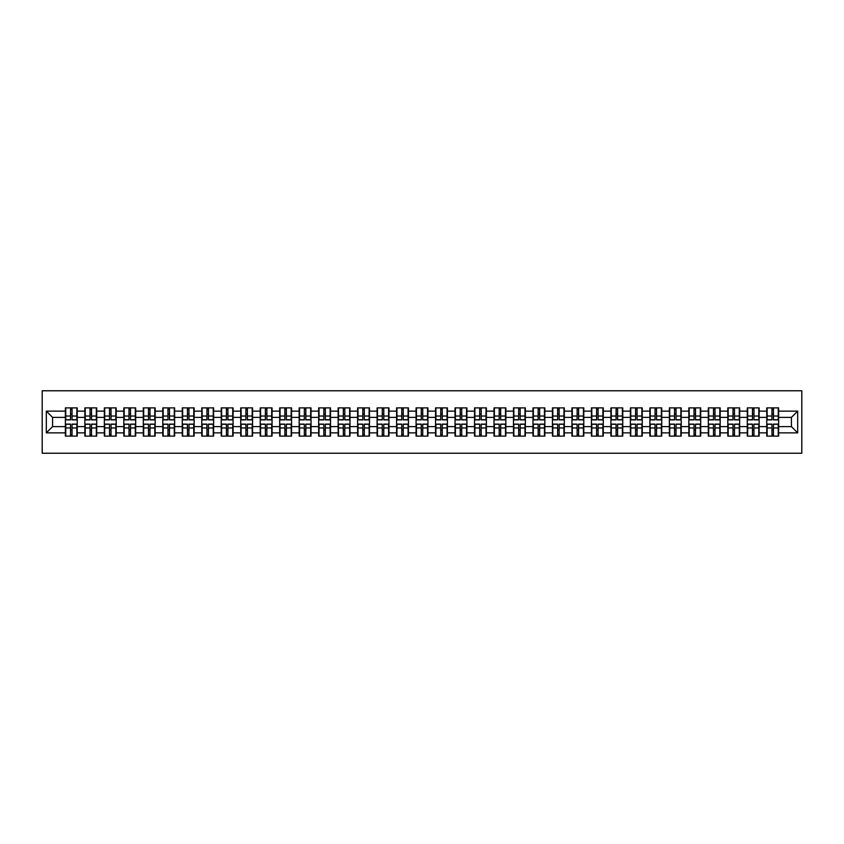 <?xml version="1.0" encoding="UTF-8"?>
<svg xmlns="http://www.w3.org/2000/svg" width="844" height="844" viewBox="0 0 844 844"><rect width="100%" height="100%" fill="white"/><g stroke="black" fill="none" stroke-linecap="round" stroke-linejoin="round"><path stroke-width="1.27" d="M42.2 453.228L801.8 453.228L801.8 390.772L42.2 390.772L42.2 453.228M791.429 426.621L791.429 417.379L778.632 417.379L778.632 426.621L791.429 426.621L797.675 432.866L797.675 411.133L778.632 411.133L778.632 407.884L766.763 407.884L766.763 417.379L759.146 417.379L759.146 426.621L766.763 426.621L766.763 417.379M797.675 432.866L778.632 432.866L778.632 436.116L766.763 436.116L766.763 432.866L759.146 432.866L759.146 436.116L747.288 436.116L747.288 432.866L739.66 432.866L739.66 436.116L727.802 436.116L727.802 432.866L720.185 432.866L720.185 436.116L708.316 436.116L708.316 432.866L700.699 432.866L700.699 436.116L688.831 436.116L688.831 432.866L681.213 432.866L681.213 436.116L669.355 436.116L669.355 432.866L661.728 432.866L661.728 436.116L649.869 436.116L649.869 432.866L642.252 432.866L642.252 436.116L630.384 436.116L630.384 432.866L622.766 432.866L622.766 436.116L610.898 436.116L610.898 432.866L603.281 432.866L603.281 436.116L591.422 436.116L591.422 432.866L583.795 432.866L583.795 436.116L571.937 436.116L571.937 432.866L564.319 432.866L564.319 436.116L552.451 436.116L552.451 432.866L544.834 432.866L544.834 436.116L532.965 436.116L532.965 432.866L525.348 432.866L525.348 436.116L513.479 436.116L513.479 432.866L505.862 432.866L505.862 436.116L494.004 436.116L494.004 432.866L486.387 432.866L486.387 436.116L474.518 436.116L474.518 432.866L466.901 432.866L466.901 436.116L455.032 436.116L455.032 432.866L447.415 432.866L447.415 436.116L435.546 436.116L435.546 432.866L427.929 432.866L427.929 436.116L416.071 436.116L416.071 432.866L408.454 432.866L408.454 436.116L396.585 436.116L396.585 432.866L388.968 432.866L388.968 436.116L377.099 436.116L377.099 432.866L369.482 432.866L369.482 436.116L357.613 436.116L357.613 432.866L349.996 432.866L349.996 436.116L338.138 436.116L338.138 432.866L330.521 432.866L330.521 436.116L318.652 436.116L318.652 432.866L311.035 432.866L311.035 436.116L299.166 436.116L299.166 432.866L291.549 432.866L291.549 436.116L279.68 436.116L279.68 432.866L272.063 432.866L272.063 436.116L260.205 436.116L260.205 432.866L252.578 432.866L252.578 436.116L240.719 436.116L240.719 432.866L233.102 432.866L233.102 436.116L221.233 436.116L221.233 432.866L213.616 432.866L213.616 436.116L201.748 436.116L201.748 432.866L194.131 432.866L194.131 436.116L182.272 436.116L182.272 432.866L174.645 432.866L174.645 436.116L162.786 436.116L162.786 432.866L155.169 432.866L155.169 436.116L143.301 436.116L143.301 432.866L135.684 432.866L135.684 436.116L123.815 436.116L123.815 432.866L116.198 432.866L116.198 436.116L104.34 436.116L104.34 432.866L96.712 432.866L96.712 436.116L84.854 436.116L84.854 432.866L77.237 432.866L77.237 436.116L65.368 436.116L65.368 432.866L46.325 432.866L46.325 411.133L65.368 411.133L65.368 417.379L52.571 417.379L52.571 426.621L65.368 426.621L65.368 417.379M766.763 411.133L759.146 411.133L759.146 407.884L747.288 407.884L747.288 411.133L739.66 411.133L739.66 407.884L727.802 407.884L727.802 411.133L720.185 411.133L720.185 407.884L708.316 407.884L708.316 411.133L700.699 411.133L700.699 407.884L688.831 407.884L688.831 411.133L681.213 411.133L681.213 407.884L669.355 407.884L669.355 411.133L661.728 411.133L661.728 407.884L649.869 407.884L649.869 411.133L642.252 411.133L642.252 407.884L630.384 407.884L630.384 411.133L622.766 411.133L622.766 407.884L610.898 407.884L610.898 411.133L603.281 411.133L603.281 407.884L591.422 407.884L591.422 411.133L583.795 411.133L583.795 407.884L571.937 407.884L571.937 411.133L564.319 411.133L564.319 407.884L552.451 407.884L552.451 411.133L544.834 411.133L544.834 407.884L532.965 407.884L532.965 411.133L525.348 411.133L525.348 407.884L513.479 407.884L513.479 411.133L505.862 411.133L505.862 407.884L494.004 407.884L494.004 411.133L486.387 411.133L486.387 407.884L474.518 407.884L474.518 411.133L466.901 411.133L466.901 407.884L455.032 407.884L455.032 411.133L447.415 411.133L447.415 407.884L435.546 407.884L435.546 411.133L427.929 411.133L427.929 407.884L416.071 407.884L416.071 411.133L408.454 411.133L408.454 407.884L396.585 407.884L396.585 411.133L388.968 411.133L388.968 407.884L377.099 407.884L377.099 411.133L369.482 411.133L369.482 407.884L357.613 407.884L357.613 411.133L349.996 411.133L349.996 407.884L338.138 407.884L338.138 411.133L330.521 411.133L330.521 407.884L318.652 407.884L318.652 411.133L311.035 411.133L311.035 407.884L299.166 407.884L299.166 411.133L291.549 411.133L291.549 407.884L279.68 407.884L279.68 411.133L272.063 411.133L272.063 407.884L260.205 407.884L260.205 411.133L252.578 411.133L252.578 407.884L240.719 407.884L240.719 411.133L233.102 411.133L233.102 407.884L221.233 407.884L221.233 411.133L213.616 411.133L213.616 407.884L201.748 407.884L201.748 411.133L194.131 411.133L194.131 407.884L182.272 407.884L182.272 411.133L174.645 411.133L174.645 407.884L162.786 407.884L162.786 411.133L155.169 411.133L155.169 407.884L143.301 407.884L143.301 411.133L135.684 411.133L135.684 407.884L123.815 407.884L123.815 411.133L116.198 411.133L116.198 407.884L104.34 407.884L104.34 411.133L96.712 411.133L96.712 407.884L84.854 407.884L84.854 411.133L77.237 411.133L77.237 407.884L65.368 407.884L65.368 411.133M766.763 426.621L766.763 432.866M759.146 426.621L759.146 432.866M759.146 411.133L759.146 417.379M739.66 426.621L747.288 426.621L747.288 417.379L739.66 417.379L739.66 432.866M747.288 426.621L747.288 432.866M747.288 411.133L747.288 417.379M739.66 411.133L739.66 417.379M720.185 426.621L727.802 426.621L727.802 417.379L720.185 417.379L720.185 432.866M727.802 426.621L727.802 432.866M727.802 411.133L727.802 417.379M720.185 411.133L720.185 417.379M700.699 426.621L708.316 426.621L708.316 417.379L700.699 417.379L700.699 432.866M708.316 426.621L708.316 432.866M708.316 411.133L708.316 417.379M700.699 411.133L700.699 417.379M681.213 426.621L688.831 426.621L688.831 417.379L681.213 417.379L681.213 432.866M688.831 426.621L688.831 432.866M688.831 411.133L688.831 417.379M681.213 411.133L681.213 417.379M661.728 426.621L669.355 426.621L669.355 417.379L661.728 417.379L661.728 432.866M669.355 426.621L669.355 432.866M669.355 411.133L669.355 417.379M661.728 411.133L661.728 417.379M642.252 426.621L649.869 426.621L649.869 417.379L642.252 417.379L642.252 432.866M649.869 426.621L649.869 432.866M649.869 411.133L649.869 417.379M642.252 411.133L642.252 417.379M622.766 426.621L630.384 426.621L630.384 417.379L622.766 417.379L622.766 432.866M630.384 426.621L630.384 432.866M630.384 411.133L630.384 417.379M622.766 411.133L622.766 417.379M603.281 426.621L610.898 426.621L610.898 417.379L603.281 417.379L603.281 432.866M610.898 426.621L610.898 432.866M610.898 411.133L610.898 417.379M603.281 411.133L603.281 417.379M583.795 426.621L591.422 426.621L591.422 417.379L583.795 417.379L583.795 432.866M591.422 426.621L591.422 432.866M591.422 411.133L591.422 417.379M583.795 411.133L583.795 417.379M564.319 426.621L571.937 426.621L571.937 417.379L564.319 417.379L564.319 432.866M571.937 426.621L571.937 432.866M571.937 411.133L571.937 417.379M564.319 411.133L564.319 417.379M544.834 426.621L552.451 426.621L552.451 417.379L544.834 417.379L544.834 432.866M552.451 426.621L552.451 432.866M552.451 411.133L552.451 417.379M544.834 411.133L544.834 417.379M525.348 426.621L532.965 426.621L532.965 417.379L525.348 417.379L525.348 432.866M532.965 426.621L532.965 432.866M532.965 411.133L532.965 417.379M525.348 411.133L525.348 417.379M505.862 426.621L513.479 426.621L513.479 417.379L505.862 417.379L505.862 432.866M513.479 426.621L513.479 432.866M513.479 411.133L513.479 417.379M505.862 411.133L505.862 417.379M486.387 426.621L494.004 426.621L494.004 417.379L486.387 417.379L486.387 432.866M494.004 426.621L494.004 432.866M494.004 411.133L494.004 417.379M486.387 411.133L486.387 417.379M466.901 426.621L474.518 426.621L474.518 417.379L466.901 417.379L466.901 432.866M474.518 426.621L474.518 432.866M474.518 411.133L474.518 417.379M466.901 411.133L466.901 417.379M447.415 426.621L455.032 426.621L455.032 417.379L447.415 417.379L447.415 432.866M455.032 426.621L455.032 432.866M455.032 411.133L455.032 417.379M447.415 411.133L447.415 417.379M427.929 426.621L435.546 426.621L435.546 417.379L427.929 417.379L427.929 432.866M435.546 426.621L435.546 432.866M435.546 411.133L435.546 417.379M427.929 411.133L427.929 417.379M408.454 426.621L416.071 426.621L416.071 417.379L408.454 417.379L408.454 432.866M416.071 426.621L416.071 432.866M416.071 411.133L416.071 417.379M408.454 411.133L408.454 417.379M388.968 426.621L396.585 426.621L396.585 417.379L388.968 417.379L388.968 432.866M396.585 426.621L396.585 432.866M396.585 411.133L396.585 417.379M388.968 411.133L388.968 417.379M369.482 426.621L377.099 426.621L377.099 417.379L369.482 417.379L369.482 432.866M377.099 426.621L377.099 432.866M377.099 411.133L377.099 417.379M369.482 411.133L369.482 417.379M349.996 426.621L357.613 426.621L357.613 417.379L349.996 417.379L349.996 432.866M357.613 426.621L357.613 432.866M357.613 411.133L357.613 417.379M349.996 411.133L349.996 417.379M330.521 426.621L338.138 426.621L338.138 417.379L330.521 417.379L330.521 432.866M338.138 426.621L338.138 432.866M338.138 411.133L338.138 417.379M330.521 411.133L330.521 417.379M311.035 426.621L318.652 426.621L318.652 417.379L311.035 417.379L311.035 432.866M318.652 426.621L318.652 432.866M318.652 411.133L318.652 417.379M311.035 411.133L311.035 417.379M291.549 426.621L299.166 426.621L299.166 417.379L291.549 417.379L291.549 432.866M299.166 426.621L299.166 432.866M299.166 411.133L299.166 417.379M291.549 411.133L291.549 417.379M272.063 426.621L279.68 426.621L279.68 417.379L272.063 417.379L272.063 432.866M279.68 426.621L279.68 432.866M279.68 411.133L279.68 417.379M272.063 411.133L272.063 417.379M252.578 426.621L260.205 426.621L260.205 417.379L252.578 417.379L252.578 432.866M260.205 426.621L260.205 432.866M260.205 411.133L260.205 417.379M252.578 411.133L252.578 417.379M233.102 426.621L240.719 426.621L240.719 417.379L233.102 417.379L233.102 432.866M240.719 426.621L240.719 432.866M240.719 411.133L240.719 417.379M233.102 411.133L233.102 417.379M213.616 426.621L221.233 426.621L221.233 417.379L213.616 417.379L213.616 432.866M221.233 426.621L221.233 432.866M221.233 411.133L221.233 417.379M213.616 411.133L213.616 417.379M194.131 426.621L201.748 426.621L201.748 417.379L194.131 417.379L194.131 432.866M201.748 426.621L201.748 432.866M201.748 411.133L201.748 417.379M194.131 411.133L194.131 417.379M174.645 426.621L182.272 426.621L182.272 417.379L174.645 417.379L174.645 432.866M182.272 426.621L182.272 432.866M182.272 411.133L182.272 417.379M174.645 411.133L174.645 417.379M155.169 426.621L162.786 426.621L162.786 417.379L155.169 417.379L155.169 432.866M162.786 426.621L162.786 432.866M162.786 411.133L162.786 417.379M155.169 411.133L155.169 417.379M135.684 426.621L143.301 426.621L143.301 417.379L135.684 417.379L135.684 432.866M143.301 426.621L143.301 432.866M143.301 411.133L143.301 417.379M135.684 411.133L135.684 417.379M116.198 426.621L123.815 426.621L123.815 417.379L116.198 417.379L116.198 432.866M123.815 426.621L123.815 432.866M123.815 411.133L123.815 417.379M116.198 411.133L116.198 417.379M96.712 426.621L104.34 426.621L104.34 417.379L96.712 417.379L96.712 432.866M104.34 426.621L104.34 432.866M104.34 411.133L104.34 417.379M96.712 411.133L96.712 417.379M77.237 426.621L84.854 426.621L84.854 417.379L77.237 417.379L77.237 432.866M84.854 426.621L84.854 432.866M84.854 411.133L84.854 417.379M77.237 411.133L77.237 417.379M65.368 426.621L65.368 432.866M52.571 426.621L46.325 432.866M46.325 411.133L52.571 417.379M778.632 426.621L778.632 432.866M778.632 411.133L778.632 417.379M797.675 411.133L791.429 417.379M76.857 407.884L76.857 419.879L72.046 419.879L72.046 407.884M70.548 407.884L70.548 419.879L65.748 419.879L65.748 407.884M70.548 409.509L72.046 409.509M72.046 414.13L70.548 414.13M65.748 436.116L65.748 424.121L70.548 424.121L70.548 436.116M72.046 436.116L72.046 424.121L76.857 424.121L76.857 436.116M72.046 434.491L70.548 434.491M70.548 429.87L72.046 429.87M96.343 407.884L96.343 419.879L91.532 419.879L91.532 407.884M90.034 407.884L90.034 419.879L85.223 419.879L85.223 407.884M90.034 409.509L91.532 409.509M91.532 414.13L90.034 414.13M115.828 407.884L115.828 419.879L111.018 419.879L111.018 407.884M109.52 407.884L109.52 419.879L104.709 419.879L104.709 407.884M109.52 409.509L111.018 409.509M111.018 414.13L109.52 414.13M135.304 407.884L135.304 419.879L130.504 419.879L130.504 407.884M129.005 407.884L129.005 419.879L124.195 419.879L124.195 407.884M129.005 409.509L130.504 409.509M130.504 414.13L129.005 414.13M154.79 407.884L154.79 419.879L149.979 419.879L149.979 407.884M148.481 407.884L148.481 419.879L143.68 419.879L143.68 407.884M148.481 409.509L149.979 409.509M149.979 414.13L148.481 414.13M174.275 407.884L174.275 419.879L169.465 419.879L169.465 407.884M167.967 407.884L167.967 419.879L163.156 419.879L163.156 407.884M167.967 409.509L169.465 409.509M169.465 414.13L167.967 414.13M85.223 436.116L85.223 424.121L90.034 424.121L90.034 436.116M91.532 436.116L91.532 424.121L96.343 424.121L96.343 436.116M91.532 434.491L90.034 434.491M90.034 429.87L91.532 429.87M104.709 436.116L104.709 424.121L109.52 424.121L109.52 436.116M111.018 436.116L111.018 424.121L115.828 424.121L115.828 436.116M111.018 434.491L109.52 434.491M109.52 429.87L111.018 429.87M124.195 436.116L124.195 424.121L129.005 424.121L129.005 436.116M130.504 436.116L130.504 424.121L135.304 424.121L135.304 436.116M130.504 434.491L129.005 434.491M129.005 429.87L130.504 429.87M143.68 436.116L143.68 424.121L148.481 424.121L148.481 436.116M149.979 436.116L149.979 424.121L154.79 424.121L154.79 436.116M149.979 434.491L148.481 434.491M148.481 429.87L149.979 429.87M163.156 436.116L163.156 424.121L167.967 424.121L167.967 436.116M169.465 436.116L169.465 424.121L174.275 424.121L174.275 436.116M169.465 434.491L167.967 434.491M167.967 429.87L169.465 429.87M193.761 407.884L193.761 419.879L188.95 419.879L188.95 407.884M187.452 407.884L187.452 419.879L182.642 419.879L182.642 407.884M187.452 409.509L188.95 409.509M188.95 414.13L187.452 414.13M182.642 436.116L182.642 424.121L187.452 424.121L187.452 436.116M188.95 436.116L188.95 424.121L193.761 424.121L193.761 436.116M188.95 434.491L187.452 434.491M187.452 429.87L188.95 429.87M213.237 407.884L213.237 419.879L208.436 419.879L208.436 407.884M206.938 407.884L206.938 419.879L202.127 419.879L202.127 407.884M206.938 409.509L208.436 409.509M208.436 414.13L206.938 414.13M202.127 436.116L202.127 424.121L206.938 424.121L206.938 436.116M208.436 436.116L208.436 424.121L213.237 424.121L213.237 436.116M208.436 434.491L206.938 434.491M206.938 429.87L208.436 429.87M232.722 407.884L232.722 419.879L227.912 419.879L227.912 407.884M226.414 407.884L226.414 419.879L221.613 419.879L221.613 407.884M226.414 409.509L227.912 409.509M227.912 414.13L226.414 414.13M221.613 436.116L221.613 424.121L226.414 424.121L226.414 436.116M227.912 436.116L227.912 424.121L232.722 424.121L232.722 436.116M227.912 434.491L226.414 434.491M226.414 429.87L227.912 429.87M252.208 407.884L252.208 419.879L247.397 419.879L247.397 407.884M245.899 407.884L245.899 419.879L241.089 419.879L241.089 407.884M245.899 409.509L247.397 409.509M247.397 414.13L245.899 414.13M241.089 436.116L241.089 424.121L245.899 424.121L245.899 436.116M247.397 436.116L247.397 424.121L252.208 424.121L252.208 436.116M247.397 434.491L245.899 434.491M245.899 429.87L247.397 429.87M271.694 407.884L271.694 419.879L266.883 419.879L266.883 407.884M265.385 407.884L265.385 419.879L260.574 419.879L260.574 407.884M265.385 409.509L266.883 409.509M266.883 414.13L265.385 414.13M260.574 436.116L260.574 424.121L265.385 424.121L265.385 436.116M266.883 436.116L266.883 424.121L271.694 424.121L271.694 436.116M266.883 434.491L265.385 434.491M265.385 429.87L266.883 429.87M291.169 407.884L291.169 419.879L286.369 419.879L286.369 407.884M284.871 407.884L284.871 419.879L280.06 419.879L280.06 407.884M284.871 409.509L286.369 409.509M286.369 414.13L284.871 414.13M280.06 436.116L280.06 424.121L284.871 424.121L284.871 436.116M286.369 436.116L286.369 424.121L291.169 424.121L291.169 436.116M286.369 434.491L284.871 434.491M284.871 429.87L286.369 429.87M310.655 407.884L310.655 419.879L305.844 419.879L305.844 407.884M304.346 407.884L304.346 419.879L299.546 419.879L299.546 407.884M304.346 409.509L305.844 409.509M305.844 414.13L304.346 414.13M299.546 436.116L299.546 424.121L304.346 424.121L304.346 436.116M305.844 436.116L305.844 424.121L310.655 424.121L310.655 436.116M305.844 434.491L304.346 434.491M304.346 429.87L305.844 429.87M330.141 407.884L330.141 419.879L325.33 419.879L325.33 407.884M323.832 407.884L323.832 419.879L319.021 419.879L319.021 407.884M323.832 409.509L325.33 409.509M325.33 414.13L323.832 414.13M319.021 436.116L319.021 424.121L323.832 424.121L323.832 436.116M325.33 436.116L325.33 424.121L330.141 424.121L330.141 436.116M325.33 434.491L323.832 434.491M323.832 429.87L325.33 429.87M349.627 407.884L349.627 419.879L344.816 419.879L344.816 407.884M343.318 407.884L343.318 419.879L338.507 419.879L338.507 407.884M343.318 409.509L344.816 409.509M344.816 414.13L343.318 414.13M338.507 436.116L338.507 424.121L343.318 424.121L343.318 436.116M344.816 436.116L344.816 424.121L349.627 424.121L349.627 436.116M344.816 434.491L343.318 434.491M343.318 429.87L344.816 429.87M369.113 407.884L369.113 419.879L364.302 419.879L364.302 407.884M362.804 407.884L362.804 419.879L357.993 419.879L357.993 407.884M362.804 409.509L364.302 409.509M364.302 414.13L362.804 414.13M357.993 436.116L357.993 424.121L362.804 424.121L362.804 436.116M364.302 436.116L364.302 424.121L369.113 424.121L369.113 436.116M364.302 434.491L362.804 434.491M362.804 429.87L364.302 429.87M388.588 407.884L388.588 419.879L383.788 419.879L383.788 407.884M382.279 407.884L382.279 419.879L377.479 419.879L377.479 407.884M382.279 409.509L383.788 409.509M383.788 414.13L382.279 414.13M377.479 436.116L377.479 424.121L382.279 424.121L382.279 436.116M383.788 436.116L383.788 424.121L388.588 424.121L388.588 436.116M383.788 434.491L382.279 434.491M382.279 429.87L383.788 429.87M408.074 407.884L408.074 419.879L403.263 419.879L403.263 407.884M401.765 407.884L401.765 419.879L396.954 419.879L396.954 407.884M401.765 409.509L403.263 409.509M403.263 414.13L401.765 414.13M396.954 436.116L396.954 424.121L401.765 424.121L401.765 436.116M403.263 436.116L403.263 424.121L408.074 424.121L408.074 436.116M403.263 434.491L401.765 434.491M401.765 429.87L403.263 429.87M427.56 407.884L427.56 419.879L422.749 419.879L422.749 407.884M421.251 407.884L421.251 419.879L416.44 419.879L416.44 407.884M421.251 409.509L422.749 409.509M422.749 414.13L421.251 414.13M416.44 436.116L416.44 424.121L421.251 424.121L421.251 436.116M422.749 436.116L422.749 424.121L427.56 424.121L427.56 436.116M422.749 434.491L421.251 434.491M421.251 429.87L422.749 429.87M447.046 407.884L447.046 419.879L442.235 419.879L442.235 407.884M440.737 407.884L440.737 419.879L435.926 419.879L435.926 407.884M440.737 409.509L442.235 409.509M442.235 414.13L440.737 414.13M435.926 436.116L435.926 424.121L440.737 424.121L440.737 436.116M442.235 436.116L442.235 424.121L447.046 424.121L447.046 436.116M442.235 434.491L440.737 434.491M440.737 429.87L442.235 429.87M466.521 407.884L466.521 419.879L461.721 419.879L461.721 407.884M460.212 407.884L460.212 419.879L455.412 419.879L455.412 407.884M460.212 409.509L461.721 409.509M461.721 414.13L460.212 414.13M455.412 436.116L455.412 424.121L460.212 424.121L460.212 436.116M461.721 436.116L461.721 424.121L466.521 424.121L466.521 436.116M461.721 434.491L460.212 434.491M460.212 429.87L461.721 429.87M486.007 407.884L486.007 419.879L481.196 419.879L481.196 407.884M479.698 407.884L479.698 419.879L474.887 419.879L474.887 407.884M479.698 409.509L481.196 409.509M481.196 414.13L479.698 414.13M474.887 436.116L474.887 424.121L479.698 424.121L479.698 436.116M481.196 436.116L481.196 424.121L486.007 424.121L486.007 436.116M481.196 434.491L479.698 434.491M479.698 429.87L481.196 429.87M505.493 407.884L505.493 419.879L500.682 419.879L500.682 407.884M499.184 407.884L499.184 419.879L494.373 419.879L494.373 407.884M499.184 409.509L500.682 409.509M500.682 414.13L499.184 414.13M494.373 436.116L494.373 424.121L499.184 424.121L499.184 436.116M500.682 436.116L500.682 424.121L505.493 424.121L505.493 436.116M500.682 434.491L499.184 434.491M499.184 429.87L500.682 429.87M524.979 407.884L524.979 419.879L520.168 419.879L520.168 407.884M518.67 407.884L518.67 419.879L513.859 419.879L513.859 407.884M518.67 409.509L520.168 409.509M520.168 414.13L518.67 414.13M513.859 436.116L513.859 424.121L518.67 424.121L518.67 436.116M520.168 436.116L520.168 424.121L524.979 424.121L524.979 436.116M520.168 434.491L518.67 434.491M518.67 429.87L520.168 429.87M544.454 407.884L544.454 419.879L539.654 419.879L539.654 407.884M538.155 407.884L538.155 419.879L533.345 419.879L533.345 407.884M538.155 409.509L539.654 409.509M539.654 414.13L538.155 414.13M533.345 436.116L533.345 424.121L538.155 424.121L538.155 436.116M539.654 436.116L539.654 424.121L544.454 424.121L544.454 436.116M539.654 434.491L538.155 434.491M538.155 429.87L539.654 429.87M563.94 407.884L563.94 419.879L559.129 419.879L559.129 407.884M557.631 407.884L557.631 419.879L552.831 419.879L552.831 407.884M557.631 409.509L559.129 409.509M559.129 414.13L557.631 414.13M552.831 436.116L552.831 424.121L557.631 424.121L557.631 436.116M559.129 436.116L559.129 424.121L563.94 424.121L563.94 436.116M559.129 434.491L557.631 434.491M557.631 429.87L559.129 429.87M583.426 407.884L583.426 419.879L578.615 419.879L578.615 407.884M577.117 407.884L577.117 419.879L572.306 419.879L572.306 407.884M577.117 409.509L578.615 409.509M578.615 414.13L577.117 414.13M572.306 436.116L572.306 424.121L577.117 424.121L577.117 436.116M578.615 436.116L578.615 424.121L583.426 424.121L583.426 436.116M578.615 434.491L577.117 434.491M577.117 429.87L578.615 429.87M602.911 407.884L602.911 419.879L598.101 419.879L598.101 407.884M596.602 407.884L596.602 419.879L591.792 419.879L591.792 407.884M596.602 409.509L598.101 409.509M598.101 414.13L596.602 414.13M591.792 436.116L591.792 424.121L596.602 424.121L596.602 436.116M598.101 436.116L598.101 424.121L602.911 424.121L602.911 436.116M598.101 434.491L596.602 434.491M596.602 429.87L598.101 429.87M622.387 407.884L622.387 419.879L617.586 419.879L617.586 407.884M616.088 407.884L616.088 419.879L611.278 419.879L611.278 407.884M616.088 409.509L617.586 409.509M617.586 414.13L616.088 414.13M611.278 436.116L611.278 424.121L616.088 424.121L616.088 436.116M617.586 436.116L617.586 424.121L622.387 424.121L622.387 436.116M617.586 434.491L616.088 434.491M616.088 429.87L617.586 429.87M641.873 407.884L641.873 419.879L637.062 419.879L637.062 407.884M635.564 407.884L635.564 419.879L630.763 419.879L630.763 407.884M635.564 409.509L637.062 409.509M637.062 414.13L635.564 414.13M630.763 436.116L630.763 424.121L635.564 424.121L635.564 436.116M637.062 436.116L637.062 424.121L641.873 424.121L641.873 436.116M637.062 434.491L635.564 434.491M635.564 429.87L637.062 429.87M661.358 407.884L661.358 419.879L656.548 419.879L656.548 407.884M655.049 407.884L655.049 419.879L650.239 419.879L650.239 407.884M655.049 409.509L656.548 409.509M656.548 414.13L655.049 414.13M650.239 436.116L650.239 424.121L655.049 424.121L655.049 436.116M656.548 436.116L656.548 424.121L661.358 424.121L661.358 436.116M656.548 434.491L655.049 434.491M655.049 429.87L656.548 429.87M680.844 407.884L680.844 419.879L676.033 419.879L676.033 407.884M674.535 407.884L674.535 419.879L669.725 419.879L669.725 407.884M674.535 409.509L676.033 409.509M676.033 414.13L674.535 414.13M669.725 436.116L669.725 424.121L674.535 424.121L674.535 436.116M676.033 436.116L676.033 424.121L680.844 424.121L680.844 436.116M676.033 434.491L674.535 434.491M674.535 429.87L676.033 429.87M700.32 407.884L700.32 419.879L695.519 419.879L695.519 407.884M694.021 407.884L694.021 419.879L689.21 419.879L689.21 407.884M694.021 409.509L695.519 409.509M695.519 414.13L694.021 414.13M689.21 436.116L689.21 424.121L694.021 424.121L694.021 436.116M695.519 436.116L695.519 424.121L700.32 424.121L700.32 436.116M695.519 434.491L694.021 434.491M694.021 429.87L695.519 429.87M719.805 407.884L719.805 419.879L714.995 419.879L714.995 407.884M713.496 407.884L713.496 419.879L708.696 419.879L708.696 407.884M713.496 409.509L714.995 409.509M714.995 414.13L713.496 414.13M708.696 436.116L708.696 424.121L713.496 424.121L713.496 436.116M714.995 436.116L714.995 424.121L719.805 424.121L719.805 436.116M714.995 434.491L713.496 434.491M713.496 429.87L714.995 429.87M739.291 407.884L739.291 419.879L734.48 419.879L734.48 407.884M732.982 407.884L732.982 419.879L728.172 419.879L728.172 407.884M732.982 409.509L734.48 409.509M734.48 414.13L732.982 414.13M728.172 436.116L728.172 424.121L732.982 424.121L732.982 436.116M734.48 436.116L734.48 424.121L739.291 424.121L739.291 436.116M734.48 434.491L732.982 434.491M732.982 429.87L734.48 429.87M758.777 407.884L758.777 419.879L753.966 419.879L753.966 407.884M752.468 407.884L752.468 419.879L747.657 419.879L747.657 407.884M752.468 409.509L753.966 409.509M753.966 414.13L752.468 414.13M747.657 436.116L747.657 424.121L752.468 424.121L752.468 436.116M753.966 436.116L753.966 424.121L758.777 424.121L758.777 436.116M753.966 434.491L752.468 434.491M752.468 429.87L753.966 429.87M778.252 407.884L778.252 419.879L773.452 419.879L773.452 407.884M771.954 407.884L771.954 419.879L767.143 419.879L767.143 407.884M771.954 409.509L773.452 409.509M773.452 414.13L771.954 414.13M767.143 436.116L767.143 424.121L771.954 424.121L771.954 436.116M773.452 436.116L773.452 424.121L778.252 424.121L778.252 436.116M773.452 434.491L771.954 434.491M771.954 429.87L773.452 429.87M70.548 416.029L65.748 416.029M70.548 419.721L65.748 419.721M76.857 416.029L72.046 416.029M76.857 419.721L72.046 419.721M72.046 427.971L76.857 427.971M72.046 424.279L76.857 424.279M65.748 427.971L70.548 427.971M65.748 424.279L70.548 424.279M90.034 416.029L85.223 416.029M90.034 419.721L85.223 419.721M96.343 416.029L91.532 416.029M96.343 419.721L91.532 419.721M109.52 416.029L104.709 416.029M109.52 419.721L104.709 419.721M115.828 416.029L111.018 416.029M115.828 419.721L111.018 419.721M129.005 416.029L124.195 416.029M129.005 419.721L124.195 419.721M135.304 416.029L130.504 416.029M135.304 419.721L130.504 419.721M148.481 416.029L143.68 416.029M148.481 419.721L143.68 419.721M154.79 416.029L149.979 416.029M154.79 419.721L149.979 419.721M167.967 416.029L163.156 416.029M167.967 419.721L163.156 419.721M174.275 416.029L169.465 416.029M174.275 419.721L169.465 419.721M91.532 427.971L96.343 427.971M91.532 424.279L96.343 424.279M85.223 427.971L90.034 427.971M85.223 424.279L90.034 424.279M111.018 427.971L115.828 427.971M111.018 424.279L115.828 424.279M104.709 427.971L109.52 427.971M104.709 424.279L109.52 424.279M130.504 427.971L135.304 427.971M130.504 424.279L135.304 424.279M124.195 427.971L129.005 427.971M124.195 424.279L129.005 424.279M149.979 427.971L154.79 427.971M149.979 424.279L154.79 424.279M143.68 427.971L148.481 427.971M143.68 424.279L148.481 424.279M169.465 427.971L174.275 427.971M169.465 424.279L174.275 424.279M163.156 427.971L167.967 427.971M163.156 424.279L167.967 424.279M187.452 416.029L182.642 416.029M187.452 419.721L182.642 419.721M193.761 416.029L188.95 416.029M193.761 419.721L188.95 419.721M188.95 427.971L193.761 427.971M188.95 424.279L193.761 424.279M182.642 427.971L187.452 427.971M182.642 424.279L187.452 424.279M206.938 416.029L202.127 416.029M206.938 419.721L202.127 419.721M213.237 416.029L208.436 416.029M213.237 419.721L208.436 419.721M208.436 427.971L213.237 427.971M208.436 424.279L213.237 424.279M202.127 427.971L206.938 427.971M202.127 424.279L206.938 424.279M226.414 416.029L221.613 416.029M226.414 419.721L221.613 419.721M232.722 416.029L227.912 416.029M232.722 419.721L227.912 419.721M227.912 427.971L232.722 427.971M227.912 424.279L232.722 424.279M221.613 427.971L226.414 427.971M221.613 424.279L226.414 424.279M245.899 416.029L241.089 416.029M245.899 419.721L241.089 419.721M252.208 416.029L247.397 416.029M252.208 419.721L247.397 419.721M247.397 427.971L252.208 427.971M247.397 424.279L252.208 424.279M241.089 427.971L245.899 427.971M241.089 424.279L245.899 424.279M265.385 416.029L260.574 416.029M265.385 419.721L260.574 419.721M271.694 416.029L266.883 416.029M271.694 419.721L266.883 419.721M266.883 427.971L271.694 427.971M266.883 424.279L271.694 424.279M260.574 427.971L265.385 427.971M260.574 424.279L265.385 424.279M284.871 416.029L280.06 416.029M284.871 419.721L280.06 419.721M291.169 416.029L286.369 416.029M291.169 419.721L286.369 419.721M286.369 427.971L291.169 427.971M286.369 424.279L291.169 424.279M280.06 427.971L284.871 427.971M280.06 424.279L284.871 424.279M304.346 416.029L299.546 416.029M304.346 419.721L299.546 419.721M310.655 416.029L305.844 416.029M310.655 419.721L305.844 419.721M305.844 427.971L310.655 427.971M305.844 424.279L310.655 424.279M299.546 427.971L304.346 427.971M299.546 424.279L304.346 424.279M323.832 416.029L319.021 416.029M323.832 419.721L319.021 419.721M330.141 416.029L325.33 416.029M330.141 419.721L325.33 419.721M325.33 427.971L330.141 427.971M325.33 424.279L330.141 424.279M319.021 427.971L323.832 427.971M319.021 424.279L323.832 424.279M343.318 416.029L338.507 416.029M343.318 419.721L338.507 419.721M349.627 416.029L344.816 416.029M349.627 419.721L344.816 419.721M344.816 427.971L349.627 427.971M344.816 424.279L349.627 424.279M338.507 427.971L343.318 427.971M338.507 424.279L343.318 424.279M362.804 416.029L357.993 416.029M362.804 419.721L357.993 419.721M369.113 416.029L364.302 416.029M369.113 419.721L364.302 419.721M364.302 427.971L369.113 427.971M364.302 424.279L369.113 424.279M357.993 427.971L362.804 427.971M357.993 424.279L362.804 424.279M382.279 416.029L377.479 416.029M382.279 419.721L377.479 419.721M388.588 416.029L383.788 416.029M388.588 419.721L383.788 419.721M383.788 427.971L388.588 427.971M383.788 424.279L388.588 424.279M377.479 427.971L382.279 427.971M377.479 424.279L382.279 424.279M401.765 416.029L396.954 416.029M401.765 419.721L396.954 419.721M408.074 416.029L403.263 416.029M408.074 419.721L403.263 419.721M403.263 427.971L408.074 427.971M403.263 424.279L408.074 424.279M396.954 427.971L401.765 427.971M396.954 424.279L401.765 424.279M421.251 416.029L416.44 416.029M421.251 419.721L416.44 419.721M427.56 416.029L422.749 416.029M427.56 419.721L422.749 419.721M422.749 427.971L427.56 427.971M422.749 424.279L427.56 424.279M416.44 427.971L421.251 427.971M416.44 424.279L421.251 424.279M440.737 416.029L435.926 416.029M440.737 419.721L435.926 419.721M447.046 416.029L442.235 416.029M447.046 419.721L442.235 419.721M442.235 427.971L447.046 427.971M442.235 424.279L447.046 424.279M435.926 427.971L440.737 427.971M435.926 424.279L440.737 424.279M460.212 416.029L455.412 416.029M460.212 419.721L455.412 419.721M466.521 416.029L461.721 416.029M466.521 419.721L461.721 419.721M461.721 427.971L466.521 427.971M461.721 424.279L466.521 424.279M455.412 427.971L460.212 427.971M455.412 424.279L460.212 424.279M479.698 416.029L474.887 416.029M479.698 419.721L474.887 419.721M486.007 416.029L481.196 416.029M486.007 419.721L481.196 419.721M481.196 427.971L486.007 427.971M481.196 424.279L486.007 424.279M474.887 427.971L479.698 427.971M474.887 424.279L479.698 424.279M499.184 416.029L494.373 416.029M499.184 419.721L494.373 419.721M505.493 416.029L500.682 416.029M505.493 419.721L500.682 419.721M500.682 427.971L505.493 427.971M500.682 424.279L505.493 424.279M494.373 427.971L499.184 427.971M494.373 424.279L499.184 424.279M518.67 416.029L513.859 416.029M518.67 419.721L513.859 419.721M524.979 416.029L520.168 416.029M524.979 419.721L520.168 419.721M520.168 427.971L524.979 427.971M520.168 424.279L524.979 424.279M513.859 427.971L518.67 427.971M513.859 424.279L518.67 424.279M538.155 416.029L533.345 416.029M538.155 419.721L533.345 419.721M544.454 416.029L539.654 416.029M544.454 419.721L539.654 419.721M539.654 427.971L544.454 427.971M539.654 424.279L544.454 424.279M533.345 427.971L538.155 427.971M533.345 424.279L538.155 424.279M557.631 416.029L552.831 416.029M557.631 419.721L552.831 419.721M563.94 416.029L559.129 416.029M563.94 419.721L559.129 419.721M559.129 427.971L563.94 427.971M559.129 424.279L563.94 424.279M552.831 427.971L557.631 427.971M552.831 424.279L557.631 424.279M577.117 416.029L572.306 416.029M577.117 419.721L572.306 419.721M583.426 416.029L578.615 416.029M583.426 419.721L578.615 419.721M578.615 427.971L583.426 427.971M578.615 424.279L583.426 424.279M572.306 427.971L577.117 427.971M572.306 424.279L577.117 424.279M596.602 416.029L591.792 416.029M596.602 419.721L591.792 419.721M602.911 416.029L598.101 416.029M602.911 419.721L598.101 419.721M598.101 427.971L602.911 427.971M598.101 424.279L602.911 424.279M591.792 427.971L596.602 427.971M591.792 424.279L596.602 424.279M616.088 416.029L611.278 416.029M616.088 419.721L611.278 419.721M622.387 416.029L617.586 416.029M622.387 419.721L617.586 419.721M617.586 427.971L622.387 427.971M617.586 424.279L622.387 424.279M611.278 427.971L616.088 427.971M611.278 424.279L616.088 424.279M635.564 416.029L630.763 416.029M635.564 419.721L630.763 419.721M641.873 416.029L637.062 416.029M641.873 419.721L637.062 419.721M637.062 427.971L641.873 427.971M637.062 424.279L641.873 424.279M630.763 427.971L635.564 427.971M630.763 424.279L635.564 424.279M655.049 416.029L650.239 416.029M655.049 419.721L650.239 419.721M661.358 416.029L656.548 416.029M661.358 419.721L656.548 419.721M656.548 427.971L661.358 427.971M656.548 424.279L661.358 424.279M650.239 427.971L655.049 427.971M650.239 424.279L655.049 424.279M674.535 416.029L669.725 416.029M674.535 419.721L669.725 419.721M680.844 416.029L676.033 416.029M680.844 419.721L676.033 419.721M676.033 427.971L680.844 427.971M676.033 424.279L680.844 424.279M669.725 427.971L674.535 427.971M669.725 424.279L674.535 424.279M694.021 416.029L689.21 416.029M694.021 419.721L689.21 419.721M700.32 416.029L695.519 416.029M700.32 419.721L695.519 419.721M695.519 427.971L700.32 427.971M695.519 424.279L700.32 424.279M689.21 427.971L694.021 427.971M689.21 424.279L694.021 424.279M713.496 416.029L708.696 416.029M713.496 419.721L708.696 419.721M719.805 416.029L714.995 416.029M719.805 419.721L714.995 419.721M714.995 427.971L719.805 427.971M714.995 424.279L719.805 424.279M708.696 427.971L713.496 427.971M708.696 424.279L713.496 424.279M732.982 416.029L728.172 416.029M732.982 419.721L728.172 419.721M739.291 416.029L734.48 416.029M739.291 419.721L734.48 419.721M734.48 427.971L739.291 427.971M734.48 424.279L739.291 424.279M728.172 427.971L732.982 427.971M728.172 424.279L732.982 424.279M752.468 416.029L747.657 416.029M752.468 419.721L747.657 419.721M758.777 416.029L753.966 416.029M758.777 419.721L753.966 419.721M753.966 427.971L758.777 427.971M753.966 424.279L758.777 424.279M747.657 427.971L752.468 427.971M747.657 424.279L752.468 424.279M771.954 416.029L767.143 416.029M771.954 419.721L767.143 419.721M778.252 416.029L773.452 416.029M778.252 419.721L773.452 419.721M773.452 427.971L778.252 427.971M773.452 424.279L778.252 424.279M767.143 427.971L771.954 427.971M767.143 424.279L771.954 424.279"/></g></svg>
